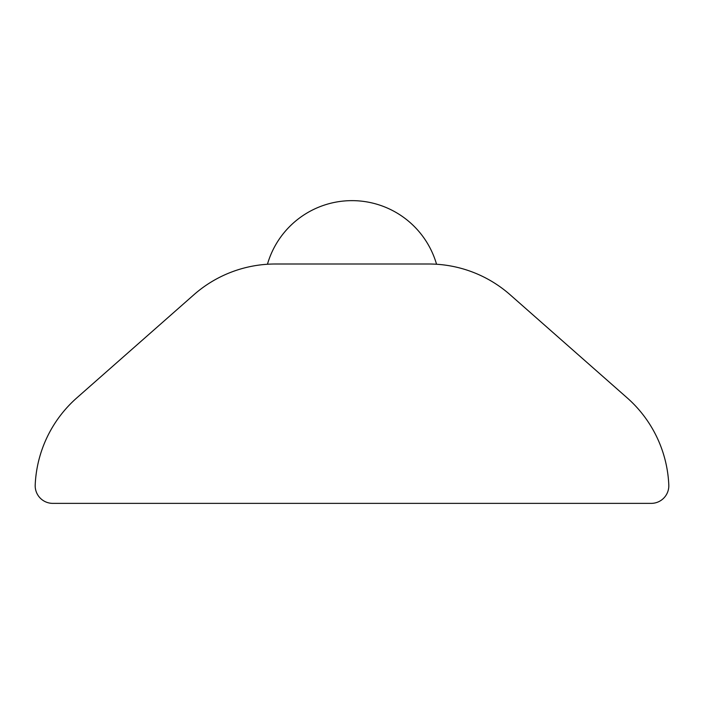 <?xml version="1.0" encoding="UTF-8"?>
<svg xmlns="http://www.w3.org/2000/svg" width="704" height="704" viewBox="0 0 704 704"><rect width="100%" height="100%" fill="white"/><g stroke="black" fill="none" stroke-linecap="round" stroke-linejoin="round"><path stroke-width="1.06" d="M428.674 264C439.182 264.273 439.182 264.273 428.674 264C439.182 264.273 439.182 264.273 428.674 264L275.326 264C264.818 264.273 264.818 264.273 275.326 264C264.818 264.273 264.818 264.273 275.326 264A123.209 123.209 0 0 0 193.882 294.756L76.85 397.848A123.209 123.209 0 0 0 35.2 485.012A17.6 17.6 0 0 0 52.782 503.369L651.218 503.369A17.6 17.6 0 0 0 668.8 485.012A123.209 123.209 0 0 0 627.15 397.848L510.118 294.756A123.209 123.209 0 0 0 428.674 264M436.48 264A88 88 0 0 0 267.52 264"/></g></svg>
